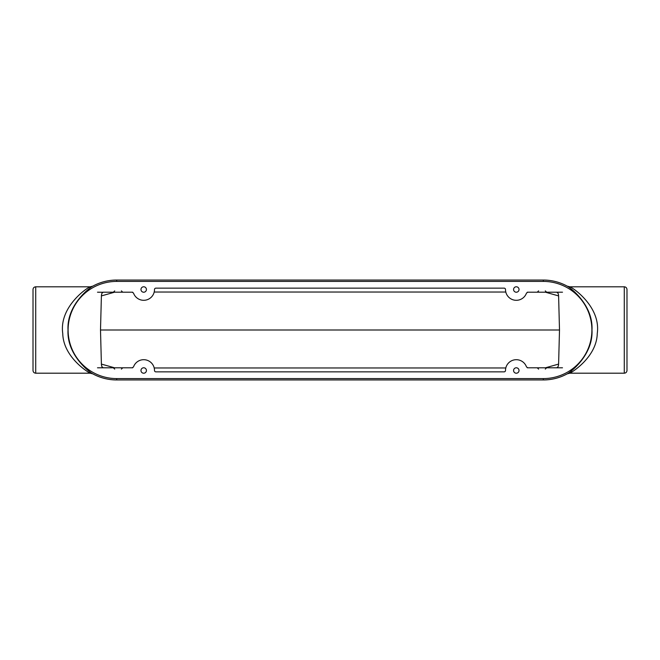 <?xml version="1.0" encoding="UTF-8"?>
<svg xmlns="http://www.w3.org/2000/svg" width="660" height="660" viewBox="0 0 660 660"><rect width="100%" height="100%" fill="white"/><g stroke="black" fill="none" stroke-linecap="round" stroke-linejoin="round"><path stroke-width="0.99" d="M513.579 289.501A2.722 2.722 0 0 1 516.302 286.778A2.722 2.722 0 0 1 519.024 289.501A2.722 2.722 0 0 1 516.302 292.223A2.722 2.722 0 0 1 513.579 289.501M140.976 289.501A2.722 2.722 0 0 1 143.698 286.778A2.722 2.722 0 0 1 146.421 289.501A2.722 2.722 0 0 1 143.698 292.223A2.722 2.722 0 0 1 140.976 289.501M140.976 370.499A2.722 2.722 0 0 1 143.698 367.777A2.722 2.722 0 0 1 146.421 370.499A2.722 2.722 0 0 1 143.698 373.222A2.722 2.722 0 0 1 140.976 370.499M513.579 370.499A2.722 2.722 0 0 1 516.302 367.777A2.722 2.722 0 0 1 519.024 370.499A2.722 2.722 0 0 1 516.302 373.222A2.722 2.722 0 0 1 513.579 370.499M101.483 364.996L102.061 366.993L103.298 367.801L132.66 367.801M102.127 292.883L103.298 292.198A1.353 1.353 0 0 0 102.061 293.007L101.483 295.003M97.499 292.198L102.886 292.264M102.061 293.007A8.101 8.101 0 0 0 101.392 296.035L100.501 330L101.392 363.965A8.101 8.101 0 0 0 102.061 366.993A1.353 1.353 0 0 0 103.298 367.801L97.499 367.801M558.517 295.003L557.939 293.007L556.702 292.198L527.34 292.198M557.881 367.1L556.71 367.801L557.939 366.993L558.517 364.996M100.501 330L559.498 330L558.607 296.035A8.101 8.101 0 0 0 557.939 293.007A1.353 1.353 0 0 0 556.702 292.198L562.501 292.198M75.743 303.847C75.784 302.552 75.784 302.552 75.743 303.847M132.66 292.198L103.298 292.198M562.501 367.801L556.702 367.801A1.353 1.353 0 0 0 557.939 366.993A8.101 8.101 0 0 0 558.607 363.965L559.498 330M527.34 367.801L556.702 367.801M527.753 292.198L526.482 293.098A10.799 10.799 0 0 1 505.502 289.781L505.494 289.468A1.353 1.353 0 0 0 504.149 288.148L155.851 288.148A1.353 1.353 180 0 0 154.506 289.468L154.498 289.781A10.799 10.799 0 0 1 133.518 293.098L132.248 292.198M504.281 288.148L155.851 288.148M155.719 371.852L504.149 371.852A1.353 1.353 0 0 0 505.494 370.532L505.502 370.219A10.799 10.799 0 0 1 526.482 366.902L527.753 367.801M132.248 367.801L133.518 366.902A10.799 10.799 0 0 1 154.498 370.219L154.506 370.532A1.353 1.353 180 0 0 155.851 371.852L504.149 371.852M90.197 373.197L92.788 373.857C90.841 373.123 66.635 355.707 68.013 330C66.635 304.293 90.841 286.877 92.788 286.143L90.197 286.803C87.796 287.257 58.913 306.545 62.749 333.473C63.244 357.209 88.465 372.537 90.197 373.197L35.722 373.197L35.722 286.803C34.114 286.951 33.214 287.826 33.017 289.426L33.017 330L33.017 289.426M33.017 370.573L33 330L33.017 370.573C33.214 372.174 34.114 373.048 35.722 373.197M569.803 373.197C571.535 372.537 596.755 357.209 597.259 333.473C601.087 306.545 572.203 287.257 569.803 286.803L567.212 286.143C569.159 286.877 593.356 304.293 591.987 330C593.365 355.707 569.159 373.123 567.212 373.857L569.803 373.197L624.278 373.197C625.886 373.048 626.785 372.174 626.983 370.573L626.983 289.426L626.983 370.573M571.972 371.753L570.587 372.595M92.788 373.857A49.954 49.954 0 0 0 116.688 379.954L543.312 379.954A49.954 49.954 0 0 0 567.212 373.857M567.212 286.143A49.954 49.954 0 0 0 543.312 280.046L116.688 280.046A49.954 49.954 0 0 0 92.788 286.143M543.312 281.408A48.592 48.592 0 0 1 591.896 330A48.592 48.592 0 0 1 543.312 378.592L116.688 378.592A48.592 48.592 0 0 1 68.104 330A48.592 48.592 0 0 1 116.688 281.408L543.312 281.408L543.312 280.046M626.983 289.426C626.785 287.826 625.886 286.951 624.278 286.803L624.278 373.197M558.607 364.089L545.44 367.801M101.392 295.911L114.559 292.198M154.201 292.034L505.799 292.034M545.44 292.198L558.607 295.911M505.799 367.966L154.201 367.966M114.559 367.801L101.392 364.089M543.312 379.954L543.312 378.592M116.688 379.954L116.688 378.592M116.688 280.046L116.688 281.408M538.61 290.887L537.256 292.198M545.292 290.887L546.637 292.198M114.708 290.887L113.363 292.198M121.39 290.887L122.743 292.198M114.708 369.113L113.363 367.801M121.39 369.113L122.743 367.801M538.61 369.113L537.256 367.801M545.292 369.113L546.637 367.801M90.197 286.803L35.722 286.803M624.278 286.803L569.803 286.803"/></g></svg>
